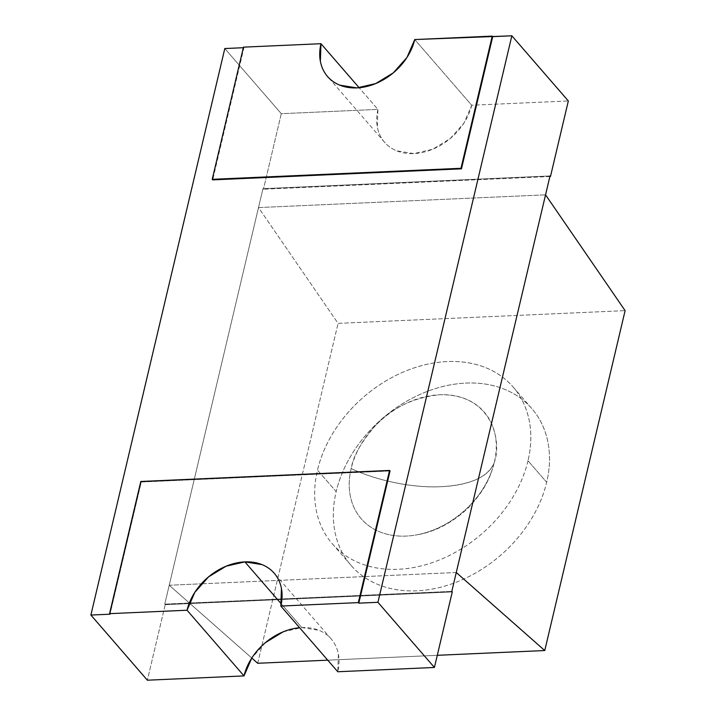 <?xml version="1.0" encoding="UTF-8"?>
<svg xmlns="http://www.w3.org/2000/svg" width="716" height="716" viewBox="0 0 716 716"><rect width="100%" height="100%" fill="white"/><g stroke="black" fill="none" stroke-linecap="round" stroke-linejoin="round"><path stroke-width="0.54" stroke-dasharray="3.58 2.69" d="M283.062 631.888L301.83 627.565A53.297 40.266 -40.9 0 1 331.168 638.914A53.297 40.266 -40.9 0 1 337.782 671.751L338.391 654.209C337.352 648.642 335.151 643.791 331.776 639.648C328.411 635.504 324.133 632.389 318.942 630.295L301.83 627.565L281.29 603.874L301.83 627.565A53.297 40.266 -40.9 0 0 299.601 627.717M164.761 604.125L189.31 603.033L164.761 604.125L165.226 604.662L147.371 680.2L165.226 604.662L189.087 603.606L165.226 604.662L164.761 604.125L262.969 188.684L164.761 604.125M189.319 603.033L451.805 591.389L189.319 603.033M550.013 175.948L262.969 188.684L263.434 189.221L262.969 188.684L550.013 175.948M390.041 470.976L141.276 482.011L110.022 614.203L141.276 482.011L390.041 470.976M243.342 47.712L243.941 47.686L212.697 179.877L243.941 47.686L243.342 47.712M384.537 142.233A53.297 40.266 -40.9 0 1 377.932 109.396L281.29 113.692L263.434 189.221L281.29 113.692L224.806 48.536L281.29 113.692L377.932 109.396L359.155 87.746L377.932 109.396L377.314 126.947C378.352 132.505 380.554 137.365 383.928 141.508C387.302 145.652 391.58 148.767 396.771 150.861L413.875 153.582L432.652 149.268L450.23 138.564L463.941 123.107L471.692 105.243L568.334 100.956L471.692 105.243L414.743 39.55L471.692 105.243A53.297 40.266 -40.9 0 1 433.216 149.035A53.297 40.266 -40.9 0 1 384.537 142.233L327.588 76.54M243.476 47.149L243.941 47.686L243.476 47.149M549.879 176.512L263.434 189.221L549.879 176.512M140.801 481.474L141.276 482.011L140.801 481.474M189.096 603.606L452.27 591.926L189.096 603.606M265.475 642.592L251.764 658.049L169.227 585.24L258.503 207.568L545.547 194.833L258.503 207.568L338.068 323.372L625.113 310.637L338.068 323.372L258.503 207.568L169.227 585.24L201.339 583.817L169.227 585.24L251.772 658.04M527.987 460.746A119.653 90.395 139.1 0 1 441.593 559.062A119.653 90.395 139.1 0 1 332.34 543.802A119.653 90.395 139.1 0 1 317.492 470.09L336.171 491.623A119.653 90.395 -40.9 0 0 351.01 565.336A119.653 90.395 -40.9 0 0 460.272 580.595A119.653 90.395 -40.9 0 0 546.666 482.289L527.987 460.746L546.666 482.289C549.924 468.515 550.38 455.385 548.044 442.9C545.717 430.405 540.768 419.513 533.196 410.214C525.634 400.915 516.021 393.916 504.377 389.218C492.724 384.519 479.926 382.478 465.964 383.096C452.011 383.713 437.959 386.944 423.818 392.789C409.677 398.633 396.521 406.643 384.358 416.819C372.186 426.996 361.92 438.568 353.57 451.528C345.228 464.487 339.42 477.858 336.171 491.623C332.913 505.398 332.448 518.527 334.784 531.021C337.12 543.507 342.069 554.399 349.632 563.698C357.203 572.997 366.807 580.005 378.46 584.703C390.104 589.393 402.911 591.434 416.864 590.816C430.817 590.199 444.869 586.968 459.01 581.123C473.151 575.279 486.307 567.269 498.479 557.093C510.651 546.917 520.908 535.353 529.258 522.385C537.609 509.425 543.408 496.063 546.666 482.289A119.653 90.395 -40.9 0 0 531.818 408.576A119.653 90.395 -40.9 0 0 422.556 393.317A119.653 90.395 -40.9 0 0 336.171 491.623L317.492 470.09A119.653 90.395 139.1 0 1 403.887 371.783A119.653 90.395 139.1 0 1 513.148 387.043A119.653 90.395 139.1 0 1 527.987 460.746C531.245 446.981 531.711 433.851 529.375 421.357C527.039 408.872 522.089 397.98 514.527 388.681C506.955 379.373 497.352 372.374 485.699 367.675C474.055 362.976 461.247 360.936 447.294 361.562C433.341 362.18 419.29 365.411 405.149 371.255C391.008 377.09 377.851 385.101 365.679 395.286C353.507 405.462 343.25 417.025 334.9 429.985C326.55 442.953 320.75 456.316 317.492 470.09C314.235 483.864 313.778 496.993 316.114 509.479C318.441 521.964 323.39 532.865 330.962 542.164C338.525 551.463 348.137 558.462 359.781 563.161C371.434 567.86 384.232 569.9 398.194 569.283C412.148 568.665 426.199 565.434 440.34 559.59C454.481 553.745 467.629 545.735 479.801 535.559C491.973 525.383 502.238 513.811 510.58 500.851C518.93 487.891 524.738 474.52 527.987 460.746M491.489 471.665A81.4 61.495 139.1 0 1 413.776 535.335A81.4 61.495 139.1 0 1 351.144 468.595C353.086 456.361 361.204 442.014 375.479 425.564C391.974 407.869 413.293 397.604 439.445 394.767C492.214 393.379 502.104 441.45 494.344 462.241C488.625 476.767 470.904 484.911 441.181 486.683C414.358 488.321 377.019 480.812 351.144 468.595A97.895 44.267 -166.7 0 0 441.181 486.683A97.895 44.267 -166.7 0 0 494.344 462.241C492.125 471.611 488.178 480.705 482.503 489.52C476.82 498.345 469.839 506.212 461.56 513.139C453.282 520.058 444.332 525.508 434.71 529.482C425.089 533.456 415.531 535.658 406.044 536.078C396.548 536.499 387.839 535.112 379.91 531.916C371.989 528.721 365.446 523.951 360.3 517.632C355.154 511.305 351.789 503.885 350.205 495.391C348.611 486.898 348.925 477.966 351.144 468.595C353.355 459.225 357.302 450.131 362.985 441.316C368.659 432.5 375.64 424.624 383.919 417.705C392.207 410.778 401.157 405.337 410.769 401.354C420.39 397.38 429.949 395.187 439.445 394.767C448.941 394.346 457.649 395.733 465.57 398.928C473.5 402.124 480.033 406.885 485.18 413.213C490.326 419.54 493.7 426.951 495.284 435.444C496.868 443.938 496.555 452.87 494.344 462.241M456.271 572.505L201.348 583.817L456.271 572.505M437.288 655.31L327.74 660.17L437.288 655.31M257.715 663.276L338.068 323.372L257.715 663.276M331.168 638.914L274.21 573.23M332.34 543.802L351.01 565.336M492.581 468.506C488.733 481.922 480.418 495.284 467.637 508.584C451.161 523.503 433.914 532.301 415.898 534.995M513.148 387.043L531.818 408.576"/><path stroke-width="1.07" d="M299.601 627.717A53.297 40.266 -40.9 0 0 244.013 675.913L187.055 610.22A53.297 40.266 139.1 0 1 244.881 561.881L281.29 603.874L244.881 561.881L261.984 564.602C267.175 566.696 271.454 569.811 274.828 573.955C278.202 578.098 280.404 582.949 281.442 588.516L280.824 606.058L358.331 602.621L358.797 603.158L390.041 470.976L358.797 603.158L377.932 602.308L358.797 603.158L358.331 602.621L389.576 470.439L390.041 470.976L389.576 470.439L140.801 481.474L109.557 613.657L187.055 610.22L244.013 675.913L147.371 680.2L90.887 615.044L224.806 48.536L243.342 47.712L224.806 48.536L90.887 615.044L110.022 614.203L90.887 615.044L147.371 680.2L244.013 675.913L251.764 658.049L257.715 663.276L251.772 658.04M451.805 591.389L550.013 175.948L451.805 591.389L452.27 591.926L434.415 667.464L337.782 671.751L280.824 606.058L358.331 602.621L389.576 470.439L140.801 481.474L109.557 613.657L110.022 614.203L109.557 613.657L187.055 610.22L194.815 592.356L208.526 576.899L226.104 566.195L244.881 561.881A53.297 40.266 139.1 0 1 274.21 573.23A53.297 40.266 139.1 0 1 280.824 606.058L337.782 671.751L434.415 667.464L377.932 602.308L434.415 667.464L452.27 591.926L451.805 591.389M212.697 179.877L461.462 168.833L492.715 36.65L511.851 35.8L377.932 602.308L511.851 35.8L414.743 39.55L406.992 57.414L393.281 72.871L375.694 83.575L356.926 87.898L339.814 85.168C334.623 83.074 330.345 79.959 326.979 75.815C323.605 71.672 321.403 66.821 320.356 61.254L320.974 43.712L243.476 47.149L212.231 179.331L460.997 168.296L492.241 36.113L414.743 39.55A53.297 40.266 139.1 0 1 376.258 83.342A53.297 40.266 139.1 0 1 327.588 76.54A53.297 40.266 139.1 0 1 320.974 43.712L243.476 47.149L212.231 179.331L212.697 179.877L461.462 168.833L460.997 168.296L212.231 179.331L212.697 179.877M359.155 87.746L320.974 43.712L359.155 87.746M568.334 100.956L511.851 35.8L568.334 100.956L550.479 176.485L550.013 175.948L550.479 176.485L549.879 176.512L550.479 176.485L568.334 100.956M461.462 168.833L492.715 36.65L492.241 36.113L460.997 168.296L461.462 168.833M283.062 631.888L265.475 642.592M545.547 194.833L456.271 572.505L544.76 650.54L437.288 655.31L544.76 650.54L456.271 572.505L545.547 194.833L625.113 310.637L544.76 650.54L625.113 310.637L545.547 194.833M327.74 660.17L257.715 663.276L327.74 660.17"/></g></svg>
